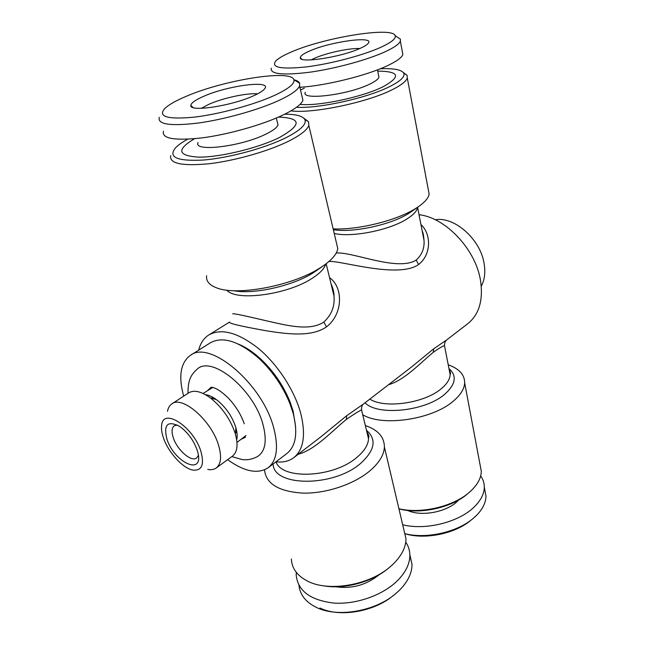 <?xml version="1.0" encoding="UTF-8"?>
<svg xmlns="http://www.w3.org/2000/svg" width="645" height="645" viewBox="0 0 645 645"><rect width="100%" height="100%" fill="white"/><g stroke="black" fill="none" stroke-linecap="round" stroke-linejoin="round"><path stroke-width="0.97" d="M311.027 59.929L314.494 58.26C326.37 52.963 349.332 47.996 359.862 48.496M378.55 75.312L378.929 77.231C378.252 79.158 375.301 81.399 370.085 83.947C348.558 94.88 300.417 100.757 305.295 92.251M300.03 104.353C318.162 106.506 362.812 97.064 383.283 86.632C401.271 76.513 399.408 71.345 377.704 71.103M396.514 36.555L400.392 39.135L400.36 41.159C399.174 44.062 394.168 47.569 385.339 51.673C367.569 59.864 335.352 68.644 309.753 72.216C282.857 75.505 270.021 74.167 271.239 68.201M402.303 51.519L402.875 54.551C401.73 57.599 396.78 61.219 388.024 65.419C367.465 75.392 325.733 85.745 299.877 87.285M291.548 51.898C324.395 37.474 392.587 26.324 395.192 35.677C396.191 38.531 391.45 42.385 380.961 47.238C363.224 55.317 330.369 63.976 305.988 66.943C280.559 69.523 270.545 67.475 275.955 60.791C278.721 58.09 283.921 55.123 291.548 51.898M360.257 48.319C341.108 57.252 298.53 63.678 300.32 57.607C300.473 55.817 303.618 53.6 309.753 50.947C330.643 41.562 375.059 35.523 368.222 43.328C367.102 44.779 364.441 46.44 360.257 48.319M319.993 608.033C339.318 617.676 374.156 611.847 393.24 595.569M298.958 585.281C299.933 594.779 305.762 602.164 316.453 607.437C337.166 617.813 374.753 611.524 395.256 594.021L399.15 590.546C407.688 582.016 411.978 573.316 412.01 564.448L409.849 554.684M296.265 572.309L296.2 575.066C297.813 590.852 310.285 600.181 333.618 603.051C355.701 604.696 382.114 595.52 396.869 581.25C405.471 572.752 409.801 564.101 409.857 555.297C409.809 550.483 408.438 546.105 405.745 542.163M335.594 586.765C351.831 589.078 366.36 585.063 379.171 574.727M481.275 286.267C484.58 280.043 485.548 272.593 484.169 263.926C480.727 239.505 454.475 216.188 435.238 219.768M296.507 107.288C318.904 108.723 367.424 97.992 389.838 86.519C400.747 80.988 405.358 76.497 403.673 73.046C401.327 69.636 393.523 68.217 380.244 68.781M290.976 110.851C312.269 113.947 367.803 102.386 392.716 89.453C401.351 85.108 406.205 81.286 407.285 77.989L407.068 75.263L403.343 72.546M333.151 228.894C358.072 230.12 397.151 220.405 415.936 208.319L418.258 206.811C424.821 202.272 428.449 198.039 429.135 194.097L428.264 189.461M398.916 508.736C421.048 514.194 453.717 506.478 469.713 491.998L471.108 490.732C477.719 484.371 481.122 477.913 481.307 471.358L479.961 464.19M448.227 364.804C459.216 368.714 464.698 374.769 464.674 382.969C464.311 388.927 460.611 394.909 453.564 400.924C432.674 419.564 382.219 426.982 362.716 414.727M336.23 253.001C353.081 251.752 396.328 271.279 415.549 260.499L416.194 260.04C421.967 254.88 424.579 248.317 424.015 240.359L422.249 231.273M420.943 224.541C431.36 233.942 431.537 254.525 418.621 264.506C397.941 279.172 338.706 259.742 328.837 261.572M444.486 345.494L444.518 345.728C443.526 345.607 439.971 347.663 433.851 351.896L433.23 352.38C420.782 362.482 404.931 380.002 388.5 384.734M198.692 350.13C200.41 343.213 203.812 338.133 208.891 334.884C221.63 327.991 238.247 332.594 258.734 348.703C277.769 364.659 294.515 390.443 300.715 413.268C306.004 434.698 303.714 449.476 293.854 457.611L321.71 436.165L346.688 415.711L363.208 404.205L411.47 367.045L433.771 348.752L446.791 339.842L467.891 323.596C479.106 314.47 483.331 300.215 480.565 280.825C475.897 249.591 445.622 217.47 419.032 214.745M187.671 139.207C182.172 142.222 178.109 145.109 175.48 147.874C167.869 157.34 177.173 161.395 203.393 160.041C228.757 157.993 264.74 148.253 285.775 137.804C300.602 130.242 306.947 124.13 304.803 119.454C302.634 115.955 295.918 114.213 284.663 114.213M170.707 155.606C169.192 163.58 182.027 166.289 209.206 163.725C235.215 160.702 268.699 151.132 288.855 141.07C300.626 135.111 307.278 129.871 308.818 125.348L308.584 121.736L303.956 118.317M206.634 275.689C205.876 280.889 209.101 284.905 216.309 287.726C236.336 296.378 292.556 285.848 319.993 267.965L323.234 265.853C332.03 259.701 336.892 253.977 337.795 248.664L336.239 242.012M291.379 558.941C291.742 568.108 296.91 575.388 306.883 580.766C327.918 592.449 369.73 585.346 390.814 566.229L392.757 564.48C401.472 556.054 405.882 547.492 405.987 538.809L403.617 528.739M365.344 425.571C377.922 429.82 384.275 436.955 384.404 446.969C384.025 454.918 379.155 462.908 369.803 470.931C353.895 484.306 326.104 493.627 303.094 493.127C278.825 491.595 265.974 483.839 264.523 469.858M232.724 313.922C232.361 313.115 243.262 315.332 265.409 320.589C285.396 325.024 308.302 331.449 323.04 322.589L323.806 322.057C331.554 314.97 334.949 306.294 333.989 296.023L331.079 284.01M329.539 277.656C343.164 286.928 343.446 313.801 326.523 326.854C311.374 337.4 286.735 334.15 264.369 330.45C239.505 325.935 227.903 323.137 229.572 322.065L208.891 334.884M361.418 408.882L361.579 410.026C360.184 410.325 355.371 413.268 347.139 418.847L346.405 419.419C331.901 431.142 315.107 449.839 298.216 454.257M293.854 457.611C289.033 461.223 283.082 462.618 275.995 461.788M246.019 435.48L236.981 442.422M237.005 438.286L236.392 438.149M236.691 439.882C237.513 436.576 237.247 432.529 235.901 427.724L235.683 426.99C231.91 415.928 225.508 406.818 216.462 399.658C212.447 396.699 208.746 395.03 205.36 394.635M207.722 469.439C211.165 470.068 214.003 469.576 216.252 467.972L232.506 456.096C237.312 452.242 238.287 444.937 235.425 434.19L235.143 433.247C230.241 418.919 221.944 407.116 210.246 397.82C201.192 391.362 194.016 389.701 188.711 392.837L171.876 403.875C169.587 405.415 168.127 407.906 167.498 411.349M216.252 467.972C221.106 464.029 221.856 456.41 218.518 445.106C211.35 420.467 182.285 395.272 171.876 403.875M163.419 437.794C168.216 452.314 182.93 468.496 193 470.1C201.869 470.89 204.497 464.642 200.893 451.347C193.629 427.063 163.362 407.293 161.702 424.894C161.121 428.449 161.693 432.747 163.419 437.794M197.128 449.984C193.516 440.196 187.768 432.384 179.891 426.555C167.66 420.258 163.338 424.426 166.918 439.06C174.19 462.554 204.118 476.357 197.846 452.492L197.128 449.984M177.351 425.023L174.295 425.765C171.715 427.812 171.368 431.787 173.263 437.689C177.093 449.871 191.339 462.401 196.612 458.006L198.386 455.41M231.821 456.604L242.149 459.546C247.172 460.288 252.292 459.296 257.492 456.571C265.434 451.355 267.232 440.559 262.894 424.184C253.63 388.983 211.318 354.774 197.064 369.287C191.662 374.229 187.888 378.946 188.001 393.305M245.519 437.173L241.673 439.035M206.924 395.192L207.134 395.683M227.629 459.659C244.326 471.688 257.855 474.381 268.207 467.722L287.033 453.379C295.974 446.042 298.014 432.666 293.144 413.243L289.887 403.552C282.687 385.887 272.093 370.585 258.097 357.628C238.545 341.052 222.662 336.093 210.447 342.761L190.396 355.339C180.527 362.683 178.278 376.293 183.664 396.151M268.207 467.722C276.963 460.522 278.761 447.13 273.609 427.53C262.225 383.533 209.835 339.633 190.396 355.339M211.891 396.772L212.705 398.546M235.61 431.642L236.989 433.021M295.628 426.853L293.112 411.05L290.016 401.819C283.171 385.009 273.085 370.448 259.758 358.12C252.517 351.63 245.366 346.937 238.303 344.051M253.638 95.75C231.539 106.014 188.912 112.359 190.856 105.385C191.186 102.902 195.491 99.87 203.772 96.274C228.048 85.438 272.512 79.722 264.595 88.881C263.007 90.897 259.363 93.178 253.638 95.75M201.264 108.328L208.988 104.248C223.089 97.975 247.478 92.743 257.532 93.888M185.905 96.46C223.493 80.077 291.016 69.071 293.87 79.706C295.071 83.608 288.517 88.881 274.214 95.533C253.38 105.022 218.26 114.471 193.258 117.253C167.386 119.527 157.84 116.664 164.62 108.658C168.506 104.885 175.601 100.822 185.905 96.46M293.967 79.77C297.119 80.561 299.03 81.738 299.683 83.302L299.57 86.003C297.869 90.01 290.976 94.839 278.89 100.467C258.202 109.997 224.049 119.567 197.709 123.114C170.207 126.307 157.396 124.372 159.251 117.326M301.908 95.928L302.94 100.322C301.296 104.522 294.491 109.497 282.518 115.253C262.023 124.977 228.112 134.547 201.893 137.901C174.513 140.86 161.685 138.643 163.419 131.249M277.326 122.147L278.019 124.912C277.044 127.573 273.004 130.637 265.909 134.112C240.996 146.697 192.67 152.333 198.12 142.472M194.516 138.723C176.238 149.664 177.649 155.808 198.765 157.154C220.058 157.348 258.016 148.132 279.245 137.603C301.989 124.856 301.739 118.011 278.503 117.084M407.672 510.469C421.161 516.814 446.316 512.243 457.313 501.367L458.676 499.996M471.31 519.91L470.987 520.168C455.306 533.77 424.579 539.986 404.77 533.649C426.047 539.212 457.112 532.318 473.228 518.378L476.018 515.871C482.516 509.421 485.83 502.842 485.967 496.134L484.589 488.781M402.682 524.748C425.361 530.617 458.966 522.24 474.269 506.897C480.799 500.48 484.145 493.941 484.306 487.289C484.339 483.161 483.129 479.372 480.662 475.913M398.941 508.857C420.048 514.815 452.451 507.575 468.141 493.336L468.826 492.756M207.908 390.273L211.012 387.322C211.254 387.113 216.849 386.798 228.556 398.279C235.941 406.302 241.166 414.808 244.237 423.781M206.884 395.522L206.972 394.909M203.086 393.466L212.769 387.452M323.209 585.757C344.325 589.78 373.189 581.782 389.314 567.495M301.07 87.204L299.965 87.688M304.335 88.155L300.522 90.034M418.621 264.506L416.194 260.04M333.344 229.701C352.968 233.006 391.184 224.766 408.793 213.342L411.704 211.399M334.215 233.434C351.509 237.779 389.878 230.16 407.197 218.792C413.526 214.761 416.993 210.955 417.605 207.384L424.015 240.359C423.636 235.369 423.039 232.305 422.233 231.16M433.771 348.752L433.23 352.38M365.046 402.794C377.647 416.17 425.378 411.341 444.792 394.2C455.773 384.323 457.16 375.777 448.952 368.561M369.843 399.102C384.622 408.882 424.483 403.262 441.236 388.742C446.88 384.057 449.855 379.389 450.154 374.729L449.178 369.714M326.523 326.854L323.806 322.057M233.732 290.702C253.574 294.717 292.927 285.888 313.204 272.811L317.55 269.876M226.798 290.137C235.868 301.554 287.291 294.789 311.986 278.43C319.856 273.416 324.451 268.61 325.765 264.031M346.688 415.711L346.405 419.419M273.125 463.981C273.27 486.87 333.57 487.338 360.668 463.344C374.93 450.315 376.865 439.285 366.473 430.263M276.012 461.788C281.792 480.057 333.481 477.816 356.798 457.45C364.296 451.202 368.206 444.961 368.529 438.745L366.811 431.658M377.462 69.87L378.929 77.231M400.36 41.159L402.875 54.551M395.192 35.677L400.392 39.135M301.715 59.138L300.32 57.607M481.307 471.358L464.674 382.969M418.258 206.811L411.744 211.375M449.194 369.77C450.5 371.851 450.815 373.503 450.154 374.729L444.518 345.728C444.486 342.914 445.244 340.955 446.791 339.842L446.791 339.842M405.987 538.809L384.404 446.969M326.168 263.724L333.989 296.023C334.126 292.637 333.142 288.597 331.046 283.889M323.234 265.853L317.606 269.844M366.828 431.715C370.327 437.665 368.295 436.463 368.529 438.745L361.579 410.026C361.377 407.253 361.918 405.318 363.208 404.213L363.208 404.213M235.901 427.724L235.425 434.19M214.793 398.481L214.084 398.957M193.008 107.53L190.856 105.385M293.87 79.706L299.683 83.302M299.57 86.003L302.94 100.322M276.302 118.027L278.019 124.912M485.967 496.134L484.306 487.289M259.758 358.12L258.097 357.628M290.016 401.819L289.887 403.552M236.409 429.707L235.715 430.199M216.462 399.658L210.246 397.82M308.818 125.348L337.795 248.664M304.803 119.454L308.584 121.736M407.285 77.989L429.135 194.097M403.673 73.046L407.068 75.263M412.01 564.448L409.857 555.297"/></g></svg>
